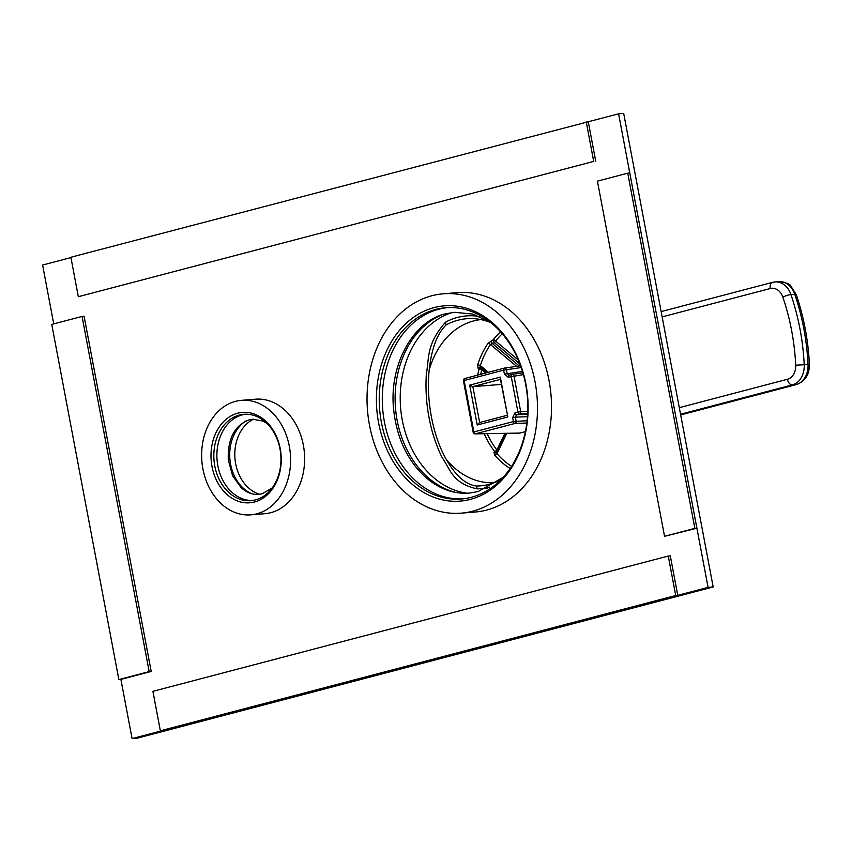 <?xml version="1.0" encoding="UTF-8"?>
<svg xmlns="http://www.w3.org/2000/svg" width="852" height="852" viewBox="0 0 852 852"><rect width="100%" height="100%" fill="white"/><g stroke="black" fill="none" stroke-linecap="round" stroke-linejoin="round"><path stroke-width="1.28" d="M479.889 316.571A86.67 66.978 85.3 0 0 466.417 315.911A86.67 66.978 85.3 0 0 457.428 317.445A86.67 66.978 85.3 0 0 445.575 322.12L446.107 324.932A83.847 64.795 85.3 0 1 473.233 318.627A83.847 64.795 85.3 0 1 490.901 322.652M500.071 480.059A83.847 64.795 85.3 0 1 486.78 484.905A83.847 64.795 85.3 0 1 476.545 486.034L477.077 488.846A86.67 66.978 85.3 0 0 480.496 488.675L487.536 488.111M489.442 487.152A86.67 66.978 85.3 0 1 480.496 488.675M494.224 482.69A81.835 63.24 85.3 0 1 446.043 459.047C455.586 475.799 465.746 484.788 476.545 486.034M480.933 319.596A81.835 63.24 -94.7 0 0 429.206 369.896C427.64 384.763 428.375 400.408 431.4 416.83C434.563 433.21 439.451 447.279 446.043 459.047M446.107 324.932C437.193 333.654 431.559 348.638 429.206 369.896M445.575 322.12C426.021 344.421 429.344 358.053 426.32 374.092C425.446 389.311 426.373 403.848 429.088 417.714C431.623 431.644 435.947 444.893 442.071 457.46C450.346 469.207 452.274 483.361 477.077 488.846M500.571 331.822A79.151 61.163 -94.7 0 0 493.255 339.714L488.068 343.292A2.013 0.927 -145.4 0 1 490.486 344.559A77.276 59.715 -94.7 0 0 480.358 365.583L481.806 368.437A2.013 1.022 -50.2 0 1 481.742 369.832A77.138 59.608 -94.7 0 0 480.698 374.316M488.068 343.292A79.3 61.269 -94.7 0 0 477.674 364.858L478.015 368.149L479.026 369.225L481.742 369.832L485.587 373.038M484.17 433.711A79.151 61.163 -94.7 0 0 494.575 451.464L493.947 452.508L494.746 455.213A2.013 0.884 139.2 0 0 496.993 453.647A77.276 59.715 -94.7 0 0 511.562 466.31M497.014 451.507A2.013 1.725 -148.1 0 1 494.575 451.464A2.013 0.82 142.5 0 0 496.886 449.984A2.013 0.777 -154.3 0 1 497.43 450.644M477.706 375.104A79.151 61.163 -94.7 0 1 479.026 369.225A2.013 1.566 135.5 0 1 481.806 368.437L486.907 372.686M519.528 433.114L525.386 431.644M493.947 452.508A2.013 1.736 -148 0 0 496.727 452.114L505.768 433.348L496.684 452.178M496.769 452.018L496.993 453.647L506.791 433.327M477.674 364.858A2.013 0.596 -162.5 0 1 480.358 365.583L488.398 372.292M478.015 368.149A2.013 1.576 135.6 0 1 480.784 367.382L487.078 372.643M491.284 340.619A2.013 0.809 -114.6 0 0 492.307 343.462L490.486 344.559L516.6 366.349M502.297 333.792A77.138 59.608 -94.7 0 0 495.608 341.066A2.013 0.98 -141.9 0 0 493.255 339.714A2.013 0.809 -114.2 0 0 494.267 342.579L492.307 343.462L519.283 365.966M523.405 374.603L508.175 377.244L504.405 374.092L503.649 370.141L464.138 380.514L473.861 431.953L513.373 421.58L512.627 417.629L514.917 412.89L517.941 412.102L511.211 376.446A2.013 1.267 -104.7 0 1 511.977 374.39A2.013 1.267 -104.7 0 1 512.063 374.369A2.013 1.512 -98.1 0 1 512.201 374.347A2.013 2.013 0 0 0 511.977 374.39L508.942 375.189A2.013 1.267 -104.7 0 1 509.038 375.168L507.142 373.591L506.397 369.651A2.013 1.512 -98.1 0 0 504.512 368.075A2.013 1.267 -104.7 0 0 504.416 368.085L464.904 378.469A2.013 1.267 -104.7 0 1 465 378.448L504.331 368.117M512.627 417.629L515.375 417.139L516.514 414.764L519.55 413.965A2.013 1.267 75.3 0 1 517.941 412.102L520.689 411.601L513.958 375.945A2.013 1.512 -98.1 0 0 512.201 374.347L522.894 372.825M477.216 424.999L469.686 385.136L500.305 377.106L507.835 416.958L477.216 424.999L479.633 422.517L472.849 386.616L469.686 385.136M463.435 380.791A2.013 2.013 0 0 1 464.904 378.469A2.013 1.267 -104.7 0 0 464.138 380.514L463.435 380.791L473.158 432.23L473.861 431.953A2.013 1.267 75.3 0 0 475.459 433.828L514.981 423.455A2.013 1.502 -92.1 0 0 516.12 421.08L515.375 417.139L527.484 416.692M527.111 420.686L513.373 421.58A2.013 1.267 75.3 0 0 514.981 423.455L526.834 423.018M514.917 412.89A2.013 1.267 75.3 0 0 516.514 414.764L527.644 414.36M508.175 377.244A2.013 1.267 -104.7 0 1 508.932 375.189L508.942 375.189M504.405 374.092L522.478 371.419M504.778 368.032L520.593 365.785L504.65 368.043A2.013 2.013 0 0 0 504.416 368.085A2.013 1.267 -104.7 0 0 503.649 370.141L521.211 367.542M501.381 384.422L472.849 386.616L500.433 379.374L500.305 377.106M500.433 379.374L507.835 416.958M507.217 415.275L479.633 422.517M586.24 121.942L593.695 161.411L78.331 296.709L70.876 257.24L618.595 113.817L708.076 587.379L132.081 738.599L120.899 679.406L118.854 679.566L51.748 324.399L82.058 316.443L149.175 671.61L118.854 679.566M53.719 323.877L42.6 265.036L70.94 257.592M461.198 513.16L475.224 512.02A110.046 85.04 -94.7 0 0 549.05 380.599A110.046 85.04 -94.7 0 0 457.354 292.641L443.328 293.791A110.046 85.04 -94.7 0 0 369.502 425.201A110.046 85.04 85.3 0 0 461.198 513.16A110.046 85.04 85.3 0 0 535.024 381.749A110.046 85.04 -94.7 0 0 443.328 293.791M250.776 514.853L264.802 513.703A57.446 44.389 -94.7 0 0 303.344 445.106A57.446 44.389 -94.7 0 0 255.472 399.194L241.446 400.344A57.446 44.389 -94.7 0 0 202.914 468.941A57.446 44.389 85.3 0 0 250.776 514.853A57.446 44.389 85.3 0 0 289.318 446.256A57.446 44.389 -94.7 0 0 241.446 400.344M441.155 315.165A91.909 71.025 -94.7 0 0 395.498 408.108A91.909 71.025 -94.7 0 0 455.607 492.413M246.036 420.931A39.298 30.374 -94.7 0 0 229.87 458.919A39.298 30.374 -94.7 0 0 251.979 493.787M452.391 312.503A91.909 71.025 -94.7 0 0 400.6 407.682A91.909 71.025 -94.7 0 0 467.109 493.223M618.595 113.817L623.696 113.401L713.177 586.964L137.183 738.183L132.081 738.599M253.534 419.195A39.298 30.374 -94.7 0 0 234.971 458.504A39.298 30.374 -94.7 0 0 259.658 494.288M708.076 587.379L713.177 586.964M378.597 422.816A97.959 75.69 85.3 0 1 434.137 307.583A97.959 75.69 85.3 0 1 525.929 384.135A97.959 75.69 85.3 0 1 470.379 499.368A97.959 75.69 85.3 0 1 378.597 422.816M381.387 422.315A95.946 74.135 85.3 0 1 445.745 307.742A95.946 74.135 85.3 0 1 525.684 384.433A95.946 74.135 85.3 0 1 461.326 498.995A95.946 74.135 85.3 0 1 381.387 422.315M462.849 498.846A95.946 74.135 85.3 0 1 384.444 422.06A95.946 74.135 -94.7 0 1 447.279 307.647M212.01 466.545A45.348 35.038 85.3 0 1 237.729 413.199A45.348 35.038 85.3 0 1 280.223 448.642A45.348 35.038 85.3 0 1 254.503 501.988A45.348 35.038 85.3 0 1 212.01 466.545M214.8 466.044A43.335 33.484 85.3 0 1 243.874 414.296A43.335 33.484 85.3 0 1 279.978 448.929A43.335 33.484 85.3 0 1 250.903 500.678A43.335 33.484 85.3 0 1 214.8 466.044M252.437 500.507A43.335 33.484 85.3 0 1 217.856 465.799A43.335 33.484 -94.7 0 1 245.408 414.221M82.058 316.443L84.103 316.273L151.209 671.44L120.899 679.406M149.175 671.61L151.209 671.44M597.422 181.135L627.743 173.18L694.849 528.346L664.539 536.313L597.422 181.135M627.743 173.18L629.788 173.009L696.893 528.187L664.539 536.313M694.849 528.346L696.893 528.187M152.902 691.345L668.266 556.037L675.721 595.505L160.357 730.803L152.902 691.345M668.266 556.037L670.3 555.877L677.766 595.335L160.357 730.803M675.721 595.505L677.766 595.335M78.331 296.709L593.695 161.411M588.285 121.772L595.74 161.241M661.152 311.598L772.551 282.353A6.049 3.802 75.3 0 1 772.966 282.278A20.16 15.57 85.3 0 1 775.064 281.927L778.888 281.618C786.098 282.576 790.038 284.004 790.709 285.899L796.226 294.558C803.819 316.965 808.207 340.204 809.4 364.262C809.464 374.571 805.204 381.313 796.599 384.508A6.049 3.802 -104.7 0 1 796.183 384.572L680.663 414.903M778.888 281.618A20.16 15.57 85.3 0 1 794.778 294.281A201.562 155.746 85.3 0 1 808.037 364.432L804.213 364.752A20.16 15.57 85.3 0 1 792.36 384.891L680.546 414.242M662.153 316.901L770.261 288.519A14.111 10.906 85.3 0 1 782.85 297.135A195.513 151.081 85.3 0 1 795.715 365.178A14.111 10.906 85.3 0 1 787.418 379.278A6.049 3.802 -104.7 0 0 792.36 384.891L796.183 384.572A20.16 15.57 85.3 0 0 808.037 364.432L809.4 364.262M787.418 379.278L679.3 407.661M796.226 294.558A6.049 1.193 161.2 0 0 794.778 294.281L790.954 294.59A20.16 15.57 85.3 0 0 775.064 281.927L772.551 282.353A6.049 3.802 75.3 0 0 770.261 288.519M782.85 297.135A6.049 1.193 161.2 0 1 790.954 294.59A201.562 155.746 85.3 0 1 804.213 364.752L795.715 365.178M494.746 455.213A79.3 61.269 -94.7 0 0 510.124 468.472M487.184 433.657A77.138 59.608 -94.7 0 0 496.886 449.984L504.895 433.359M518.314 360.013L495.608 341.066A2.013 1.022 -50.2 0 1 494.267 342.579L519.912 363.964M519.976 433.072L475.459 433.828A2.013 1.597 -91 0 1 475.171 433.87A2.013 2.013 0 0 1 473.158 432.23M527.676 413.667L519.55 413.965A2.013 1.502 -92.1 0 0 520.689 411.601L527.771 411.346M522.904 372.835L512.34 374.337M511.882 374.422L509.038 375.168M466.417 315.911L476.13 315.123M796.599 384.508L680.673 414.935M519.688 433.104L475.171 433.87M490.454 322.301L472.743 314.068L454.425 312.301L445.5 313.824C413.22 321.066 388.501 365.125 393.709 410.195C396.787 437.236 406.734 458.983 423.561 475.437C437.651 488.388 452.849 494.277 469.154 493.095L478.068 491.572L503.085 477.397M266.932 423.401L262.65 421.016L252.575 419.248L249.157 419.834C234.534 425.393 227.58 438.737 228.293 459.878L232.628 475.831L241.148 487.674C246.782 492.658 252.639 494.884 258.699 494.384L262.118 493.798L272.193 487.962"/></g></svg>
